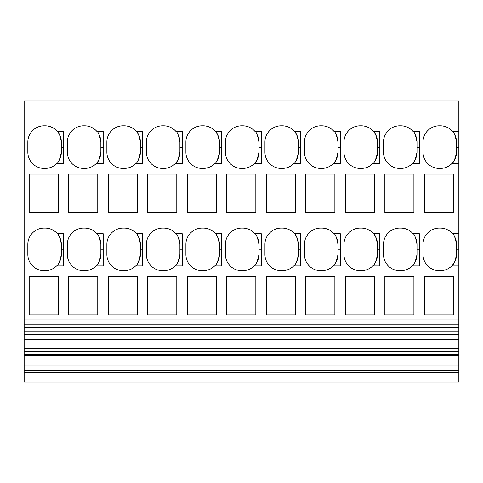 <?xml version="1.0" encoding="UTF-8"?>
<svg xmlns="http://www.w3.org/2000/svg" width="483" height="483" viewBox="0 0 483 483"><rect width="100%" height="100%" fill="white"/><g stroke="black" fill="none" stroke-linecap="round" stroke-linejoin="round"><path stroke-width="0.72" d="M458.85 372.659L24.15 372.659L24.15 381.999L458.85 381.999L458.85 324.799L24.15 324.799L24.15 101.001L458.85 101.001L458.85 131.418L452.553 131.418C453.911 131.768 455.234 135.318 456.526 142.068A16.271 16.271 0 0 0 454.92 135.017M24.15 372.659L24.15 324.799M458.85 324.799L458.85 131.418M458.85 319.903L24.15 319.903M458.85 265.934L451.756 265.934A16.271 16.271 0 0 1 440.255 270.697L439.282 270.697A16.271 16.271 0 0 1 423.011 254.426L423.011 244.35A16.271 16.271 0 0 1 439.282 228.079L440.255 228.079A16.271 16.271 0 0 1 452.553 233.7C453.911 234.05 455.234 237.6 456.526 244.35A16.271 16.271 0 0 0 454.92 237.298M458.85 233.7L452.553 233.7M458.85 163.652L451.756 163.652A16.271 16.271 0 0 1 440.255 168.416L439.282 168.416A16.271 16.271 0 0 1 423.011 152.145L423.011 142.068A16.271 16.271 0 0 1 439.282 125.797L440.255 125.797A16.271 16.271 0 0 1 452.553 131.418L452.553 131.418M96.89 131.418A16.271 16.271 0 0 0 84.591 125.797L83.619 125.797A16.271 16.271 0 0 0 67.348 142.068L67.348 152.145A16.271 16.271 0 0 0 83.619 168.416L84.591 168.416A16.271 16.271 0 0 0 96.093 163.652L103.187 163.652L103.187 131.418L96.89 131.418C98.248 131.768 99.576 135.318 100.862 142.068A16.271 16.271 0 0 0 98.14 133.054M413.074 131.461A16.271 16.271 0 0 0 400.733 125.797L399.767 125.797A16.271 16.271 0 0 0 383.496 142.068L383.496 152.145A16.271 16.271 0 0 0 399.767 168.416L400.733 168.416A16.271 16.271 0 0 0 412.234 163.652L419.335 163.652L419.335 131.418L413.037 131.418C414.396 131.768 415.718 135.318 417.01 142.068A16.271 16.271 0 0 0 414.281 133.054M215.478 233.742A16.271 16.271 0 0 0 215.448 233.7L221.739 233.7L221.739 265.934L214.645 265.934A16.271 16.271 0 0 1 203.144 270.697L202.178 270.697A16.271 16.271 0 0 1 185.901 254.426L185.901 244.35A16.271 16.271 0 0 1 202.178 228.079L203.144 228.079A16.271 16.271 0 0 1 215.448 233.7C216.807 234.05 218.129 237.6 219.415 244.35A16.271 16.271 0 0 0 216.686 235.33M96.926 233.742A16.271 16.271 0 0 0 84.591 228.079L83.619 228.079A16.271 16.271 0 0 0 67.348 244.35L67.348 254.426A16.271 16.271 0 0 0 83.619 270.697L84.591 270.697A16.271 16.271 0 0 0 96.093 265.934L103.187 265.934L103.187 233.7L96.89 233.7C98.248 234.05 99.576 237.6 100.862 244.35A16.271 16.271 0 0 0 98.134 235.336M175.963 233.742A16.271 16.271 0 0 0 175.927 233.7L182.224 233.7L182.224 265.934L175.13 265.934A16.271 16.271 0 0 1 163.628 270.697L162.656 270.697A16.271 16.271 0 0 1 146.385 254.426L146.385 244.35A16.271 16.271 0 0 1 162.656 228.079L163.628 228.079A16.271 16.271 0 0 1 175.927 233.7C177.285 234.05 178.607 237.6 179.899 244.35A16.271 16.271 0 0 0 177.164 235.33M136.447 233.742A16.271 16.271 0 0 0 124.107 228.079L123.141 228.079A16.271 16.271 0 0 0 106.87 244.35L106.87 254.426A16.271 16.271 0 0 0 123.141 270.697L124.107 270.697A16.271 16.271 0 0 0 135.608 265.934L142.702 265.934L142.702 233.7L136.411 233.7C137.77 234.05 139.092 237.6 140.378 244.35A16.271 16.271 0 0 0 137.649 235.33M294.515 233.742A16.271 16.271 0 0 0 294.485 233.7A16.271 16.271 0 0 0 282.181 228.079L281.215 228.079A16.271 16.271 0 0 0 264.938 244.35L264.938 254.426A16.271 16.271 0 0 0 281.215 270.697L282.181 270.697A16.271 16.271 0 0 0 293.682 265.934L300.776 265.934L300.776 233.7L294.485 233.7C295.844 234.05 297.166 237.6 298.452 244.35A16.271 16.271 0 0 0 295.729 235.336M373.552 233.742A16.271 16.271 0 0 0 373.522 233.7L379.813 233.7L379.813 265.934L372.719 265.934A16.271 16.271 0 0 1 361.218 270.697L360.246 270.697A16.271 16.271 0 0 1 343.974 254.426L343.974 244.35A16.271 16.271 0 0 1 360.246 228.079L361.218 228.079A16.271 16.271 0 0 1 373.522 233.7C374.88 234.05 376.203 237.6 377.489 244.35A16.271 16.271 0 0 0 374.766 235.336M413.074 233.742A16.271 16.271 0 0 0 413.037 233.7L419.335 233.7L419.335 265.934L412.234 265.934A16.271 16.271 0 0 1 400.733 270.697L399.767 270.697A16.271 16.271 0 0 1 383.496 254.426L383.496 244.35A16.271 16.271 0 0 1 399.767 228.079L400.733 228.079A16.271 16.271 0 0 1 413.037 233.7C414.396 234.05 415.718 237.6 417.01 244.35A16.271 16.271 0 0 0 414.281 235.342M57.411 233.742A16.271 16.271 0 0 0 57.374 233.7L63.665 233.7L63.665 265.934L56.571 265.934A16.271 16.271 0 0 1 45.07 270.697L44.104 270.697A16.271 16.271 0 0 1 27.833 254.426L27.833 244.35A16.271 16.271 0 0 1 44.104 228.079L45.07 228.079A16.271 16.271 0 0 1 57.374 233.7C58.733 234.05 60.055 237.6 61.341 244.35A16.271 16.271 0 0 0 58.618 235.336M57.374 131.418A16.271 16.271 0 0 0 45.07 125.797L44.104 125.797A16.271 16.271 0 0 0 27.833 142.068L27.833 152.145A16.271 16.271 0 0 0 44.104 168.416L45.07 168.416A16.271 16.271 0 0 0 56.571 163.652L63.665 163.652L63.665 131.418L57.374 131.418C58.733 131.768 60.055 135.318 61.341 142.068A16.271 16.271 0 0 0 58.618 133.054M255 233.742A16.271 16.271 0 0 0 242.665 228.079L241.693 228.079A16.271 16.271 0 0 0 225.422 244.35L225.422 254.426A16.271 16.271 0 0 0 241.693 270.697L242.665 270.697A16.271 16.271 0 0 0 254.167 265.934L261.261 265.934L261.261 233.7L254.964 233.7C256.322 234.05 257.644 237.6 258.936 244.35A16.271 16.271 0 0 0 256.201 235.33M255 131.461A16.271 16.271 0 0 0 254.964 131.418L261.261 131.418L261.261 163.652L254.167 163.652A16.271 16.271 0 0 1 242.665 168.416L241.693 168.416A16.271 16.271 0 0 1 225.422 152.145L225.422 142.068A16.271 16.271 0 0 1 241.693 125.797L242.665 125.797A16.271 16.271 0 0 1 254.964 131.418C256.322 131.768 257.644 135.318 258.936 142.068A16.271 16.271 0 0 0 256.207 133.054M215.478 131.461A16.271 16.271 0 0 0 215.448 131.418L221.739 131.418L221.739 163.652L214.645 163.652A16.271 16.271 0 0 1 203.144 168.416L202.178 168.416A16.271 16.271 0 0 1 185.901 152.145L185.901 142.068A16.271 16.271 0 0 1 202.178 125.797L203.144 125.797A16.271 16.271 0 0 1 215.448 131.418C216.807 131.768 218.129 135.318 219.415 142.068A16.271 16.271 0 0 0 216.692 133.054M136.447 131.461A16.271 16.271 0 0 0 136.411 131.418L142.702 131.418L142.702 163.652L135.608 163.652A16.271 16.271 0 0 1 124.107 168.416L123.141 168.416A16.271 16.271 0 0 1 106.87 152.145L106.87 142.068A16.271 16.271 0 0 1 123.141 125.797L124.107 125.797A16.271 16.271 0 0 1 136.411 131.418C137.77 131.768 139.092 135.318 140.378 142.068A16.271 16.271 0 0 0 137.655 133.054M269.707 163.652A16.271 16.271 0 0 1 264.938 152.145L264.938 142.068A16.271 16.271 0 0 1 281.215 125.797L282.181 125.797A16.271 16.271 0 0 1 294.485 131.418C295.844 131.768 297.166 135.318 298.452 142.068A16.271 16.271 0 0 0 294.485 131.418L300.776 131.418L300.776 163.652L293.682 163.652A16.271 16.271 0 0 1 282.181 168.416L281.215 168.416A16.271 16.271 0 0 1 269.707 163.652M334.037 233.742A16.271 16.271 0 0 0 334.001 233.7L340.298 233.7L340.298 265.934L333.198 265.934A16.271 16.271 0 0 1 321.696 270.697L320.73 270.697A16.271 16.271 0 0 1 304.459 254.426L304.459 244.35A16.271 16.271 0 0 1 320.73 228.079L321.696 228.079A16.271 16.271 0 0 1 334.001 233.7C335.359 234.05 336.681 237.6 337.973 244.35A16.271 16.271 0 0 0 335.25 235.342M175.963 131.461A16.271 16.271 0 0 0 175.927 131.418L182.224 131.418L182.224 163.652L175.13 163.652A16.271 16.271 0 0 1 163.628 168.416L162.656 168.416A16.271 16.271 0 0 1 146.385 152.145L146.385 142.068A16.271 16.271 0 0 1 162.656 125.797L163.628 125.797A16.271 16.271 0 0 1 175.927 131.418C177.285 131.768 178.607 135.318 179.899 142.068A16.271 16.271 0 0 0 177.176 133.054M334.037 131.461A16.271 16.271 0 0 0 334.001 131.418L340.298 131.418L340.298 163.652L333.198 163.652A16.271 16.271 0 0 1 321.696 168.416L320.73 168.416A16.271 16.271 0 0 1 304.459 152.145L304.459 142.068A16.271 16.271 0 0 1 320.73 125.797L321.696 125.797A16.271 16.271 0 0 1 334.001 131.418C335.359 131.768 336.681 135.318 337.973 142.068A16.271 16.271 0 0 0 335.25 133.054M373.552 131.461A16.271 16.271 0 0 0 373.522 131.418A16.271 16.271 0 0 0 361.218 125.797L360.246 125.797A16.271 16.271 0 0 0 343.974 142.068L343.974 152.145A16.271 16.271 0 0 0 360.246 168.416L361.218 168.416A16.271 16.271 0 0 0 372.719 163.652L379.813 163.652L379.813 131.418L373.522 131.418C374.88 131.768 376.203 135.318 377.489 142.068A16.271 16.271 0 0 0 374.766 133.054M226.775 212.544L255.833 212.544L255.833 174.115L226.775 174.115L226.775 212.544M187.259 212.544L216.318 212.544L216.318 174.115L187.259 174.115L187.259 212.544M147.744 212.544L176.796 212.544L176.796 174.115L147.744 174.115L147.744 212.544M108.222 212.544L137.281 212.544L137.281 174.115L108.222 174.115L108.222 212.544M68.707 212.544L97.765 212.544L97.765 174.115L68.707 174.115L68.707 212.544M29.185 212.544L58.244 212.544L58.244 174.115L29.185 174.115L29.185 212.544M226.775 314.825L255.833 314.825L255.833 276.397L226.775 276.397L226.775 314.825M187.259 314.825L216.318 314.825L216.318 276.397L187.259 276.397L187.259 314.825M147.744 314.825L176.796 314.825L176.796 276.397L147.744 276.397L147.744 314.825M108.222 314.825L137.281 314.825L137.281 276.397L108.222 276.397L108.222 314.825M68.707 314.825L97.765 314.825L97.765 276.397L68.707 276.397L68.707 314.825M29.185 314.825L58.244 314.825L58.244 276.397L29.185 276.397L29.185 314.825M266.296 314.825L295.354 314.825L295.354 276.397L266.296 276.397L266.296 314.825M266.296 212.544L295.354 212.544L295.354 174.115L266.296 174.115L266.296 212.544M305.811 314.825L334.87 314.825L334.87 276.397L305.811 276.397L305.811 314.825M305.811 212.544L334.87 212.544L334.87 174.115L305.811 174.115L305.811 212.544M345.333 314.825L374.391 314.825L374.391 276.397L345.333 276.397L345.333 314.825M345.333 212.544L374.391 212.544L374.391 174.115L345.333 174.115L345.333 212.544M384.848 314.825L413.907 314.825L413.907 276.397L384.848 276.397L384.848 314.825M384.848 212.544L413.907 212.544L413.907 174.115L384.848 174.115L384.848 212.544M424.37 314.825L453.428 314.825L453.428 276.397L424.37 276.397L424.37 314.825M424.37 212.544L453.428 212.544L453.428 174.115L424.37 174.115L424.37 212.544M458.85 370.648L24.15 370.648M458.85 365.879L24.15 365.879M458.85 355.428L24.15 355.428M458.85 354.649L24.15 354.649M458.85 354.594L24.15 354.594M458.85 351.419L24.15 351.419M458.85 348.225L24.15 348.225M458.85 339.634L24.15 339.634M458.85 334.791L24.15 334.791M458.85 331.109L24.15 331.109M458.85 327.933L24.15 327.933M458.85 327.589L24.15 327.589M456.526 152.145A16.271 16.271 0 0 1 451.756 163.652C453.446 163.248 455.034 159.408 456.526 152.145L456.526 142.068M456.526 254.426A16.271 16.271 0 0 1 451.756 265.934C453.446 265.529 455.034 261.695 456.526 254.426L456.526 244.35M97.439 162.125A16.271 16.271 0 0 0 100.862 152.145L100.862 142.068M96.093 163.652C97.777 163.254 99.371 159.414 100.862 152.145M413.587 162.125A16.271 16.271 0 0 0 417.01 152.145L417.01 142.068M412.234 163.652C413.925 163.254 415.513 159.414 417.01 152.145M215.998 264.406A16.271 16.271 0 0 0 219.415 254.426L219.415 249.82L219.415 254.426C217.924 261.695 216.336 265.535 214.645 265.934M97.439 264.406A16.271 16.271 0 0 0 100.862 254.426L100.862 244.35M96.093 265.934C97.777 265.535 99.371 261.695 100.862 254.426M176.482 264.4A16.271 16.271 0 0 0 179.899 254.426L179.899 249.82L179.899 254.426C178.408 261.695 176.814 265.535 175.13 265.934M136.961 264.406A16.271 16.271 0 0 0 140.378 254.426L140.378 244.35M135.608 265.934C137.299 265.535 138.887 261.695 140.378 254.426M295.028 264.406A16.271 16.271 0 0 0 298.452 254.426L298.452 244.35M293.682 265.934C295.373 265.535 296.96 261.695 298.452 254.426M374.065 264.406A16.271 16.271 0 0 0 377.489 254.426L377.489 249.82L377.489 254.426C375.997 261.695 374.41 265.535 372.719 265.934M413.587 264.406A16.271 16.271 0 0 0 417.01 254.426L417.01 249.82L417.01 254.426C415.513 261.695 413.925 265.535 412.234 265.934M56.571 265.934L56.571 265.934C58.262 265.535 59.85 261.695 61.341 254.426L61.341 244.35L61.341 254.426A16.271 16.271 0 0 1 57.924 264.406M57.924 162.125A16.271 16.271 0 0 0 61.341 152.145L61.341 142.068M56.571 163.652C58.262 163.254 59.85 159.414 61.341 152.145M255.519 264.4A16.271 16.271 0 0 0 258.936 254.426L258.936 244.35M254.167 265.934C255.851 265.535 257.445 261.695 258.936 254.426M255.513 162.125A16.271 16.271 0 0 0 258.936 152.145L258.936 142.068M254.167 163.652C255.851 163.254 257.445 159.414 258.936 152.145M215.998 162.125A16.271 16.271 0 0 0 219.415 152.145L219.415 142.068M214.645 163.652C216.336 163.254 217.924 159.414 219.415 152.145M136.961 162.125A16.271 16.271 0 0 0 140.378 152.145L140.378 142.068M135.608 163.652C137.299 163.254 138.887 159.414 140.378 152.145M295.035 162.125A16.271 16.271 0 0 0 298.452 152.145L298.452 142.068M293.682 163.652C295.373 163.254 296.96 159.414 298.452 152.145M334.55 264.406A16.271 16.271 0 0 0 337.973 254.426L337.973 244.35L337.973 254.426C336.476 261.695 334.888 265.535 333.198 265.934M176.476 162.125A16.271 16.271 0 0 0 179.899 152.145L179.899 142.068M175.13 163.652C176.814 163.254 178.408 159.414 179.899 152.145M334.55 162.125A16.271 16.271 0 0 0 337.973 152.145L337.973 142.068M333.198 163.652C334.888 163.254 336.476 159.414 337.973 152.145M374.065 162.125A16.271 16.271 0 0 0 377.489 152.145L377.489 142.068M372.719 163.652C374.41 163.254 375.997 159.414 377.489 152.145M221.739 249.82L219.415 249.82L219.415 244.35M182.224 249.82L179.899 249.82L179.899 244.35M379.813 249.82L377.489 249.82L377.489 244.35M419.335 249.82L417.01 249.82L417.01 244.35M456.526 147.538L458.85 147.538M456.526 249.82L458.85 249.82M100.862 147.538L103.187 147.538M417.01 147.538L419.335 147.538M100.862 249.82L103.187 249.82M140.378 249.82L142.702 249.82M298.452 249.82L300.776 249.82M61.341 249.82L63.665 249.82M61.341 147.538L63.665 147.538M258.936 249.82L261.261 249.82M258.936 147.538L261.261 147.538M219.415 147.538L221.739 147.538M140.378 147.538L142.702 147.538M298.452 147.538L300.776 147.538M337.973 249.82L340.298 249.82M179.899 147.538L182.224 147.538M337.973 147.538L340.298 147.538M377.489 147.538L379.813 147.538"/></g></svg>
